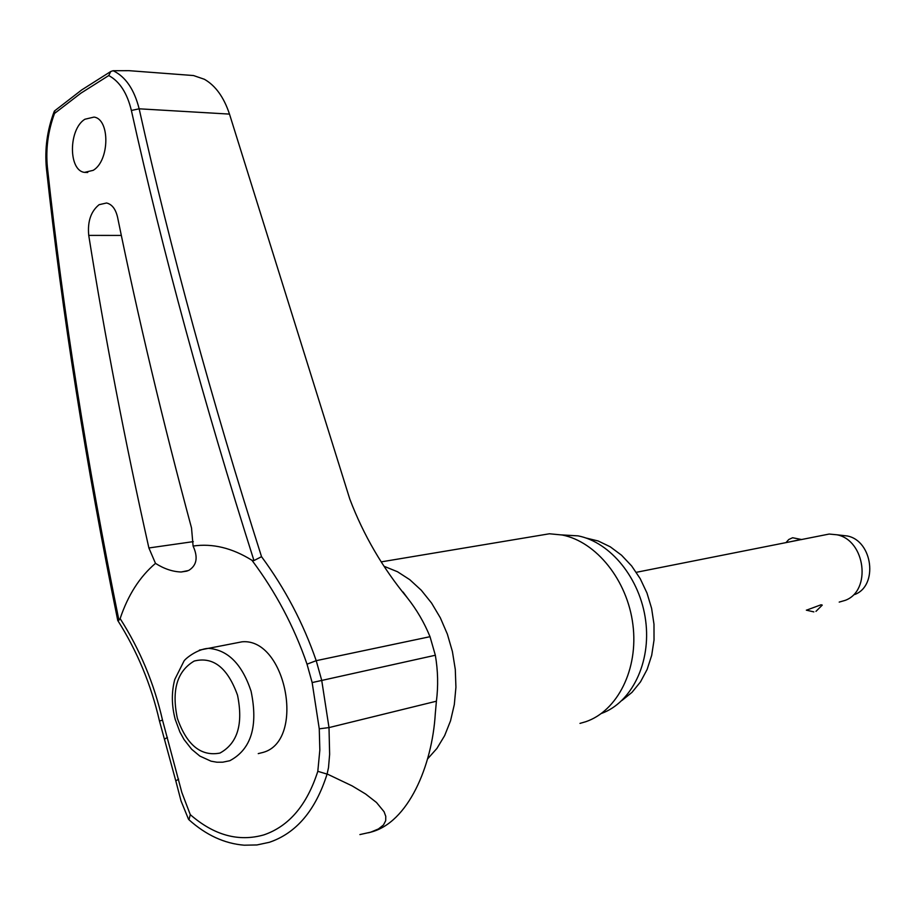 <?xml version="1.0" encoding="UTF-8"?>
<svg xmlns="http://www.w3.org/2000/svg" width="916" height="916" viewBox="0 0 916 916"><rect width="100%" height="100%" fill="white"/><g stroke="black" fill="none" stroke-linecap="round" stroke-linejoin="round"><path stroke-width="1.37" d="M261.541 556.688L253.858 560.615L251.957 560.294C275.75 592.034 294.093 626.67 307.02 664.18L316.215 660.676C303.288 623.223 285.059 588.564 261.541 556.688C211.298 398.815 170.513 249.53 139.152 108.809C134.24 89.402 125.561 76.692 113.126 70.715L110.802 71.482L108.741 75.547C119.63 81.421 127.175 93.066 131.377 110.47C162.704 251.854 203.57 401.884 253.961 560.558M307.02 664.18L312.15 682.569L319.26 728.827L319.833 750.112L317.806 771.318L327.081 774.1C315.562 810.42 296.315 833.159 269.327 842.308L256.915 844.953L244.183 845.193C224.489 843.59 206.077 835.106 188.959 819.763L190.288 814.656L181.837 792.489L162.521 720.159C154.117 683.508 139.988 649.662 120.133 618.609L118.931 620.224C87.077 463.897 63.227 312.894 47.392 167.216C45.651 148.999 48.021 131.08 54.525 113.447L80.848 93.203L108.741 75.547M47.392 167.216L46.418 168.418C62.208 313.822 85.989 464.504 117.752 620.464L118.931 620.224M368.656 832.758L370.74 832.163C407.952 822.763 432.146 766.337 435.295 713.713L436.405 701.209C438.34 686.038 437.985 670.718 435.34 655.249L430.016 636.689C424.291 622.674 416.757 609.758 407.425 597.953C382.659 567.966 363.457 535.024 349.809 499.117L229.492 114.099L139.152 108.809L131.377 110.47M181.059 74.608L193.528 75.547L204.394 79.28C215.512 85.623 223.882 97.222 229.492 114.099M585.793 537.955L598.205 540.99L610.262 546.806L621.54 555.222L631.662 565.974L640.238 578.706L646.971 593.007L651.608 608.361L653.99 624.243L654.024 640.078L651.7 655.306L647.143 669.413L640.49 681.893L632.017 692.336L622.021 700.419M532.024 536.684L549.428 533.776L562.149 535.001C596.305 541.642 627.437 580.309 632.91 624.678C638.612 669.046 617.624 710.976 585.668 721.751L579.988 723.388M601.365 713.484C631.685 702.618 651.276 662.6 645.654 620.624C640.238 578.626 610.606 542.18 578.053 535.86L561.691 534.91M120.133 618.609C127.977 595.137 139.759 576.725 155.491 563.374L148.884 547.963C124.908 440.871 104.859 336.687 88.737 235.401C87.409 221.603 90.867 211.367 99.123 204.68L106.554 202.997C111.981 204.279 115.656 209.031 117.569 217.241C138.007 317.291 162.659 420.868 191.524 527.971L193.093 546.05C198.268 557.363 196.78 565.504 188.627 570.485L181.15 571.996C172.643 571.71 164.09 568.836 155.491 563.374M93.192 170.342L84.49 172.38C68.299 170.513 68.448 129.339 84.856 119.252L94.027 117.088C110.115 119.114 109.691 160.735 93.192 170.342M113.126 70.715L129.099 70.669L147.991 72.112M233.065 643.559L242.064 641.807C286.032 637.719 305.875 740.609 263.201 752.38L258.243 753.616M54.811 110.699L54.525 113.458M839.205 602.098L845.216 600.358C871.792 590.728 865.425 540.165 836.972 534.795L829.186 534.051L822.328 535.413M806.882 610.033L821.08 604.766L822.259 605.11L815.961 611.373M801.225 539.444L788.974 542.02M854.651 594.53C878.444 585.885 872.776 540.784 847.289 535.975L841.14 535.276M327.081 774.1L328.5 767.631L329.634 754.303L329.004 727.59L321.722 680.37L316.215 660.676L430.016 636.689M193.093 546.05C212.546 543.199 232.16 547.94 251.957 560.294M327.573 774.18L352.133 785.894L365.564 793.977L376.499 802.496L384.067 811.725L385.762 816.305L385.705 820.667L383.483 824.95L378.468 828.946L370.74 832.163L359.885 834.579M319.26 728.827L329.004 727.59L436.405 701.209M312.15 682.569L435.34 655.249M162.521 720.159L159.464 721.007L175.803 780.901L178.62 779.138M167.41 737.38L164.605 739.109M384.709 566.546L397.498 571.744L409.807 579.702L421.28 590.236L431.573 603.072L440.356 617.853L447.374 634.158L452.401 651.505L455.286 669.378L455.928 687.252L454.313 704.576L450.523 720.858L444.649 735.617L436.909 748.441L427.543 758.963M193.299 541.631L148.884 547.963M317.806 771.318C306.975 805.084 288.998 826.266 263.865 834.888C238.584 842.056 214.058 835.312 190.288 814.656M242.064 641.807L208.413 648.345C196.974 649.009 184.574 659.234 183.887 661.272L174.761 679.489C171.406 692.244 171.567 705.572 175.242 719.461L179.868 731.941L184.024 739.51L191.673 749.277L199.86 756.089L211.058 761.185L216.909 762.215L222.737 762.192L229.79 760.727C251.224 749.345 258.312 726.159 251.064 691.156C242.019 664.066 227.798 649.799 208.413 648.345L199.367 650.108M194.215 661.043C177.063 671.13 171.441 690.229 177.372 718.362C186.761 745.086 200.947 756.662 219.943 753.078C237.542 743.426 243.393 724.132 237.519 695.175C227.603 667.695 213.176 656.325 194.215 661.043M88.737 235.401L121.324 235.423M117.74 620.464C137.263 651.253 151.163 684.767 159.464 721.007M549.428 533.776L381.491 561.829M578.053 535.86L562.149 535.001M181.196 571.996L187.139 571.069M110.802 71.482L81.719 89.917L54.433 111.019M801.26 539.467L792.626 537.738L788.779 539.501L785.951 542.627M806.343 610.159L813.855 611.888M847.289 535.975L836.972 534.795M829.186 534.051L800.584 539.719M799.645 539.902L636.288 572.317M54.193 111.5C47.174 130.026 44.586 148.987 46.418 168.372M188.513 819.259L181.024 800.905L175.803 780.901M193.528 75.547L129.099 70.681M84.524 172.38L87.73 172.471M407.425 597.953L403.074 592.034"/></g></svg>
